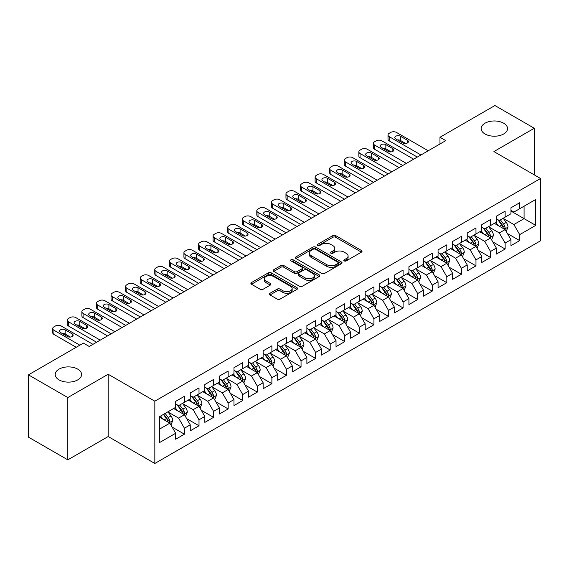<?xml version="1.0" encoding="UTF-8"?>
<svg xmlns="http://www.w3.org/2000/svg" width="569" height="569" viewBox="0 0 569 569"><rect width="100%" height="100%" fill="white"/><g stroke="black" fill="none" stroke-linecap="round" stroke-linejoin="round"><path stroke-width="0.85" d="M344.238 260.915A1.415 0.818 0 0 0 346.237 260.915L361.443 252.138A2.027 1.166 0 0 0 362.033 251.313A2.027 1.166 0 0 0 361.443 250.488L335.689 235.616A2.027 1.166 0 0 0 332.822 235.616L317.623 244.393A1.415 0.818 0 0 0 317.203 244.976A1.415 0.818 0 0 0 317.623 245.552A1.415 0.818 0 0 0 319.622 245.552L321.592 244.414A6.472 3.741 0 0 1 330.753 244.414L332.893 245.652A6.472 3.741 0 0 1 334.792 248.297A6.472 3.741 0 0 1 332.893 250.943L330.93 252.074A1.415 0.818 0 0 0 330.511 252.657A1.415 0.818 0 0 0 330.93 253.233A1.415 0.818 0 0 0 332.929 253.233L334.899 252.095A6.472 3.741 0 0 1 344.053 252.095L346.201 253.34A6.472 3.741 0 0 1 348.1 255.979A6.472 3.741 0 0 1 346.201 258.625L344.238 259.763A1.415 0.818 0 0 0 343.818 260.339A1.415 0.818 0 0 0 344.238 260.915L344.238 259.763M77.718 369.125A13.194 7.617 0 0 0 63.344 367.474A13.194 7.617 0 0 0 55.2 374.509A13.194 7.617 0 0 0 59.062 379.893A13.194 7.617 0 0 0 73.444 381.55A13.194 7.617 0 0 0 81.587 374.509A13.194 7.617 0 0 0 77.718 369.125M503.672 123.203A13.194 7.617 0 0 0 489.29 121.553A13.194 7.617 0 0 0 481.146 128.594A13.194 7.617 0 0 0 485.008 133.978A13.194 7.617 0 0 0 499.39 135.628A13.194 7.617 0 0 0 507.534 128.594A13.194 7.617 0 0 0 503.672 123.203M270.012 293.277A2.027 1.166 0 0 0 269.414 294.102A2.027 1.166 0 0 0 270.012 294.934L277.238 299.102A2.027 1.166 0 0 0 280.097 299.102L296.982 289.358A2.027 1.166 0 0 0 297.573 288.526A2.027 1.166 0 0 0 296.982 287.701L271.228 272.836A2.027 1.166 0 0 0 268.362 272.836L251.477 282.58A2.027 1.166 0 0 0 250.886 283.405A2.027 1.166 0 0 0 251.477 284.237L260.211 289.272A2.027 1.166 0 0 0 263.07 289.272L270.296 285.097A2.027 1.166 0 0 0 270.887 284.272A2.027 1.166 0 0 0 270.296 283.447L265.965 280.951A5.413 3.122 0 0 1 264.379 278.739A5.413 3.122 0 0 1 267.722 275.851A5.413 3.122 0 0 1 273.625 276.527L290.581 286.321A5.413 3.122 0 0 1 292.16 288.526A5.413 3.122 0 0 1 288.824 291.413A5.413 3.122 0 0 1 282.921 290.738L280.097 289.109A2.027 1.166 0 0 0 277.238 289.109L270.012 293.277L270.012 294.934M67.811 397.567L67.811 459.852L108.188 436.537L108.188 374.26L67.811 397.567L28.45 374.85L83.408 343.121L89.241 346.485L445.797 140.628L439.965 137.257L439.965 143.993M108.188 374.26L154.832 401.188L540.55 178.495L540.55 240.779L154.832 463.472L154.832 401.188M534.284 174.882L534.284 128.253L493.906 151.567L540.55 178.495M534.284 128.253L494.923 105.528L439.965 137.257M321.734 273.412A2.027 1.166 0 0 0 324.593 273.412L341.478 263.66A2.027 1.166 0 0 0 342.076 262.835A2.027 1.166 0 0 0 341.478 262.01L315.724 247.138A2.027 1.166 0 0 0 312.865 247.138L295.98 256.889A2.027 1.166 0 0 0 295.389 257.714A2.027 1.166 0 0 0 295.98 258.539L321.734 273.412M291.605 261.221A1.415 0.818 0 0 1 293.049 261.42L293.049 259.741L319.23 274.855A2.027 1.166 0 0 1 319.821 275.681A2.027 1.166 0 0 1 319.23 276.513L302.345 286.257A2.027 1.166 0 0 1 299.486 286.257L273.732 271.385L273.732 269.734A2.027 1.166 0 0 0 273.134 270.56A2.027 1.166 0 0 0 273.732 271.385M273.732 269.734L280.958 265.567A2.027 1.166 0 0 1 283.817 265.567L294.265 271.591A2.027 1.166 0 0 0 297.125 271.591L301.919 268.824A2.027 1.166 0 0 0 302.509 267.999A2.027 1.166 0 0 0 301.919 267.174L291.043 260.894A1.415 0.818 0 0 1 290.631 260.317A1.415 0.818 0 0 1 291.506 259.564A1.415 0.818 0 0 1 293.049 259.741M510.955 211.071L524.077 218.645L524.077 206.191L535.742 199.456L519.703 208.709L519.703 202.735L510.955 207.785L510.955 213.759L505.13 217.13L505.13 211.156L496.381 216.206L496.381 222.18L490.549 225.544L490.549 219.57L481.801 224.62L481.801 230.594L475.976 233.959L475.976 227.984L467.227 233.034L467.227 239.008L461.395 242.38L461.395 236.398L452.647 241.448L452.647 247.43L446.821 250.794L446.821 244.819L438.073 249.869L438.073 255.844L432.241 259.208L432.241 253.233L423.492 258.283L423.492 264.258L417.66 267.622L417.66 261.648L408.919 266.697L408.919 272.672L403.087 276.043L403.087 270.069L394.338 275.119L394.338 281.093L388.506 284.457L388.506 278.483L379.765 283.533L379.765 289.507L373.933 292.871L373.933 286.897L365.184 291.947L365.184 297.921L359.352 301.293L359.352 295.311L350.611 300.361L350.611 306.342L344.778 309.707L344.778 303.732L336.03 308.782L336.03 314.757L330.198 318.121L330.198 312.146L321.457 317.196L321.457 323.171L315.624 326.535L315.624 320.56L306.876 325.61L306.876 331.585L301.044 334.956L301.044 328.982L292.295 334.031L292.295 340.006L286.47 343.37L286.47 337.396L277.722 342.446L277.722 348.42L271.89 351.784L271.89 345.81L263.141 350.86L263.141 356.834L257.316 360.205L257.316 354.224L248.568 359.274L248.568 365.255L242.735 368.62L242.735 362.645L233.987 367.695L233.987 373.669L228.162 377.034L228.162 371.059L219.414 376.109L219.414 382.084L213.581 385.448L213.581 379.473L204.833 384.523L204.833 390.498L199.008 393.869L199.008 387.894L190.259 392.944L190.259 398.919L184.427 402.283L184.427 396.309L175.679 401.358L175.679 407.333L159.647 416.593L159.647 442.511L175.679 433.258L169.847 423.158L159.647 417.262M535.742 199.456L535.742 225.374L519.703 234.634L513.871 224.535L503.302 218.432M507.384 233.496L519.703 240.609L519.703 234.634M519.703 240.609L510.955 245.659L510.955 239.684L505.13 243.048L499.298 232.949L488.728 226.846M492.811 241.917L505.13 249.023L505.13 243.048M505.13 249.023L496.381 254.073L496.381 248.098L490.549 251.47L484.717 241.37L474.148 235.267M478.23 250.332L490.549 257.444L490.549 251.47M490.549 257.444L481.801 262.494L481.801 256.519L475.976 259.884L470.143 249.784L459.574 243.681M463.657 258.746L475.976 265.858L475.976 259.884M475.976 265.858L467.227 270.908L467.227 264.934L461.395 268.298L455.563 258.198L444.994 252.095M449.076 267.16L461.395 274.272L461.395 268.298M461.395 274.272L452.647 279.322L452.647 273.348L446.821 276.712L440.989 266.619L430.42 260.517M434.503 275.581L446.821 282.693L446.821 276.712M446.821 282.693L438.073 287.743L438.073 281.762L432.241 285.133L426.409 275.033L415.839 268.931M419.922 283.995L432.241 291.108L432.241 285.133M432.241 291.108L423.492 296.157L423.492 290.183L417.66 293.547L411.835 283.447L401.266 277.345M405.348 292.409L417.66 299.522L417.66 293.547M417.66 299.522L408.919 304.571L408.919 298.597L403.087 301.961L397.254 291.861L386.685 285.759M390.768 300.83L403.087 307.936L403.087 301.961M403.087 307.936L394.338 312.986L394.338 307.011L388.506 310.382L382.681 300.283L372.112 294.18M376.194 309.244L388.506 316.357L388.506 310.382M388.506 316.357L379.765 321.407L379.765 315.432L373.933 318.796L368.1 308.697L357.531 302.594M361.614 317.658L373.933 324.771L373.933 318.796M373.933 324.771L365.184 329.821L365.184 323.846L359.352 327.211L353.527 317.111L342.958 311.008M347.04 326.073L359.352 333.185L359.352 327.211M359.352 333.185L350.611 338.235L350.611 332.26L344.778 335.625L338.946 325.532L328.377 319.429M332.46 334.494L344.778 341.606L344.778 335.625M344.778 341.606L336.03 346.656L336.03 340.675L330.198 344.046L324.366 333.946L313.803 327.844M317.879 342.908L330.198 350.02L330.198 344.046M330.198 350.02L321.457 355.07L321.457 349.096L315.624 352.46L309.792 342.36L299.223 336.258M303.305 351.322L315.624 358.434L315.624 352.46M315.624 358.434L306.876 363.484L306.876 357.51L301.044 360.874L295.211 350.774L284.642 344.672M288.725 359.743L301.044 366.849L301.044 360.874M301.044 366.849L292.295 371.898L292.295 365.924L286.47 369.295L280.638 359.195L270.069 353.093M274.151 368.157L286.47 375.27L286.47 369.295M286.47 375.27L277.722 380.32L277.722 374.345L271.89 377.709L266.057 367.61L255.488 361.507M259.571 376.571L271.89 383.684L271.89 377.709M271.89 383.684L263.141 388.734L263.141 382.759L257.316 386.123L251.484 376.024L240.915 369.921M244.997 384.985L257.316 392.098L257.316 386.123M257.316 392.098L248.568 397.148L248.568 391.173L242.735 394.537L236.903 384.445L226.334 378.342M230.417 393.407L242.735 400.519L242.735 394.537M242.735 400.519L233.987 405.569L233.987 399.587L228.162 402.959L222.33 392.859L211.76 386.756M215.843 401.821L228.162 408.933L228.162 402.959M228.162 408.933L219.414 413.983L219.414 408.009L213.581 411.373L207.749 401.273L197.18 395.171M201.262 410.235L213.581 417.347L213.581 411.373M213.581 417.347L204.833 422.397L204.833 416.423L199.008 419.787L193.176 409.687L182.606 403.585M186.689 418.656L199.008 425.761L199.008 419.787M199.008 425.761L190.259 430.811L190.259 424.837L184.427 428.208L178.595 418.108L168.026 412.006M172.108 427.07L184.427 434.183L184.427 428.208M184.427 434.183L175.679 439.232L175.679 433.258M175.679 403.969L178.595 405.647L184.427 402.283M159.647 429.047L169.847 423.158M190.259 395.547L193.176 397.233L199.008 393.869M178.595 418.108L184.427 414.737L173.637 408.514M190.259 424.837L184.427 414.737M204.833 387.133L207.749 388.819L213.581 385.448M193.176 409.687L199.008 406.323L188.218 400.092M204.833 416.423L199.008 406.323M219.414 378.719L222.33 380.405L228.162 377.034M207.749 401.273L213.581 397.909L202.792 391.678M219.414 408.009L213.581 397.909M233.987 370.305L236.903 371.984L242.735 368.62M222.33 392.859L228.162 389.488L217.372 383.264M233.987 399.587L228.162 389.488M248.568 361.884L251.484 363.57L257.316 360.205M236.903 384.445L242.735 381.074L231.946 374.85M248.568 391.173L242.735 381.074M263.141 353.47L266.057 355.156L271.89 351.784M251.484 376.024L257.316 372.659L246.526 366.429M263.141 382.759L257.316 372.659M277.722 345.056L280.638 346.734L286.47 343.37M266.057 367.61L271.89 364.245L261.1 358.015M277.722 374.345L271.89 364.245M292.295 336.635L295.211 338.32L301.044 334.956M280.638 359.195L286.47 355.824L275.681 349.601M292.295 365.924L286.47 355.824M306.876 328.221L309.792 329.906L315.624 326.535M295.211 350.774L301.044 347.41L290.261 341.18M306.876 357.51L301.044 347.41M321.457 319.806L324.366 321.492L330.198 318.121M309.792 342.36L315.624 338.996L304.835 332.765M321.457 349.096L315.624 338.996M336.03 311.392L338.946 313.071L344.778 309.707M324.366 333.946L330.198 330.582L319.415 324.351M336.03 340.675L330.198 330.582M350.611 302.971L353.527 304.657L359.352 301.293M338.946 325.532L344.778 322.161L333.989 315.937M350.611 332.26L344.778 322.161M365.184 294.557L368.1 296.243L373.933 292.871M353.527 317.111L359.352 313.747L348.569 307.516M365.184 323.846L359.352 313.747M379.765 286.143L382.681 287.822L388.506 284.457M368.1 308.697L373.933 305.333L363.143 299.102M379.765 315.432L373.933 305.333M394.338 277.722L397.254 279.407L403.087 276.043M382.681 300.283L388.506 296.911L377.724 290.688M394.338 307.011L388.506 296.911M408.919 269.308L411.835 270.993L417.66 267.622M397.254 291.861L403.087 288.497L392.297 282.267M408.919 298.597L403.087 288.497M423.492 260.894L426.409 262.579L432.241 259.208M411.835 283.447L417.66 280.083L406.878 273.853M423.492 290.183L417.66 280.083M438.073 252.48L440.989 254.158L446.821 250.794M426.409 275.033L432.241 271.669L421.451 265.439M438.073 281.762L432.241 271.669M452.647 244.058L455.563 245.744L461.395 242.38M440.989 266.619L446.821 263.248L436.032 257.024M452.647 273.348L446.821 263.248M467.227 235.644L470.143 237.33L475.976 233.959M455.563 258.198L461.395 254.834L450.605 248.603M467.227 264.934L461.395 254.834M481.801 227.23L484.717 228.909L490.549 225.544M470.143 249.784L475.976 246.42L465.186 240.189M481.801 256.519L475.976 246.42M496.381 218.809L499.298 220.495L505.13 217.13M484.717 241.37L490.549 237.998L479.759 231.775M496.381 248.098L490.549 237.998M510.955 210.395L513.871 212.081L519.703 208.709M499.298 232.949L505.13 229.584L494.34 223.354M510.955 239.684L505.13 229.584M28.45 374.85L28.45 437.127L67.811 459.852M108.188 436.537L154.832 463.472M513.871 224.535L524.077 218.645L535.742 225.374M344.8 261.114L346.201 260.31A6.472 3.741 0 0 0 348.1 257.665L348.1 255.979M334.792 248.297L334.792 249.983A6.472 3.741 0 0 1 332.893 252.622L331.492 253.433M361.415 252.152L335.689 237.301A2.027 1.166 0 0 0 332.822 237.301L318.185 245.751M341.457 263.682L315.724 248.824A2.027 1.166 0 0 0 312.865 248.824L296.008 258.561M337.901 263.419A1.415 0.818 0 0 0 338.32 262.835A1.415 0.818 0 0 0 337.901 262.259L315.297 249.208A1.415 0.818 0 0 0 313.291 249.208L311.215 250.403A6.472 3.741 0 0 0 309.323 253.049A6.472 3.741 0 0 0 311.215 255.694L326.67 264.613A6.472 3.741 0 0 0 335.831 264.613L337.901 263.419L337.901 265.097A1.415 0.818 0 0 0 338.32 264.521L338.32 262.835M309.323 253.049L309.323 254.734A6.472 3.741 0 0 0 311.215 257.373L311.215 255.694M337.901 265.097L335.831 266.299A6.472 3.741 0 0 1 326.67 266.299L311.215 257.373M273.753 271.406L280.958 267.245L280.958 265.567M302.509 267.999L302.509 269.685A2.027 1.166 0 0 1 301.919 270.51L297.125 273.276A2.027 1.166 0 0 1 294.265 273.276L283.817 267.245A2.027 1.166 0 0 0 280.958 267.245M293.049 261.42L319.202 276.527M305.098 277.85A5.413 3.122 0 0 0 311.001 278.533A5.413 3.122 0 0 0 314.344 275.645A5.413 3.122 0 0 0 312.758 273.433L306.783 269.983A2.027 1.166 0 0 0 303.917 269.983L299.13 272.75A2.027 1.166 0 0 0 298.533 273.575A2.027 1.166 0 0 0 299.13 274.4L305.098 277.85L305.098 279.535A5.413 3.122 0 0 0 311.001 280.211A5.413 3.122 0 0 0 314.344 277.323L314.344 275.645M298.533 273.575L298.533 275.261A2.027 1.166 0 0 0 299.13 276.086L299.13 274.4M305.098 279.535L299.13 276.086M292.16 288.526L292.16 290.211A5.413 3.122 0 0 1 288.824 293.099A5.413 3.122 0 0 1 282.921 292.423L280.097 290.787A2.027 1.166 0 0 0 277.238 290.787L270.033 294.948M264.379 278.739L264.379 280.425A5.413 3.122 0 0 0 265.965 282.629L265.965 280.951M270.268 285.119L265.965 282.629M296.954 289.372L271.228 274.514A2.027 1.166 0 0 0 268.362 274.514L251.505 284.251M506.204 231.455L508.01 227.045A5.462 3.151 -120 0 0 506.268 222.394L503.174 218.254M498.238 225.609L495.884 222.465M494.781 223.61L494.518 223.254M504.098 228.994L504.945 228.226L505.066 227.273A5.462 3.151 -120 0 0 503.501 223.987L500.4 219.854M498.636 220.111L502.463 225.217A2.781 1.607 60 0 1 502.968 226.064L505.066 227.273M497.676 219.556L501.751 224.997A5.462 3.151 60 0 1 503.316 228.283L503.423 228.603M420.946 154.974L389.21 136.652A4.125 2.383 -0 0 1 388.001 134.974A4.125 2.383 -0 0 1 389.21 133.288L390.668 132.449A4.125 2.383 -0 0 1 396.501 132.449L428.229 150.771M388.001 134.974L388.001 139.177A4.125 2.383 180 0 0 389.21 140.863L417.297 157.08M395.768 138.928A3.3 1.906 180 0 1 394.801 137.577A3.3 1.906 180 0 1 396.842 135.82A3.3 1.906 180 0 1 400.434 136.233L407.432 140.273A3.3 1.906 180 0 1 408.4 141.617A3.3 1.906 180 0 1 406.358 143.381A3.3 1.906 180 0 1 402.767 142.968L395.768 138.928M397.482 139.917A3.3 1.906 180 0 1 400.434 140.443L405.711 143.488M491.63 239.869L493.437 235.459A5.462 3.151 -120 0 0 491.694 230.808L488.593 226.675M483.664 234.023L481.31 230.879M480.208 232.031L479.937 231.668M489.518 237.408L490.364 236.647L490.485 235.694A5.462 3.151 -120 0 0 488.92 232.408L485.826 228.276M484.055 228.532L487.882 233.639A2.781 1.607 60 0 1 488.387 234.478L490.485 235.694M483.095 227.977L487.171 233.418A5.462 3.151 60 0 1 488.735 236.704L488.849 237.017M477.05 248.283L478.856 243.873A5.462 3.151 -120 0 0 477.114 239.222L474.02 235.089M469.084 242.437L466.729 239.3M465.627 240.445L465.364 240.09M474.944 245.822L475.791 245.061L475.912 244.108A5.462 3.151 -120 0 0 474.347 240.822L471.246 236.69M469.482 236.946L473.308 242.053A2.781 1.607 60 0 1 473.813 242.899L475.912 244.108M468.522 236.391L472.597 241.832A5.462 3.151 60 0 1 474.162 245.118L474.269 245.431M406.366 163.388L374.63 145.067A4.125 2.383 -0 0 1 373.42 143.388A4.125 2.383 -0 0 1 374.63 141.702L376.088 140.863A4.125 2.383 -0 0 1 381.92 140.863L413.656 159.185M373.42 143.388L373.42 147.591A4.125 2.383 180 0 0 374.63 149.277L402.724 165.494M381.194 147.343A3.3 1.906 180 0 1 380.227 145.998A3.3 1.906 180 0 1 382.261 144.234A3.3 1.906 180 0 1 385.853 144.647L392.852 148.687A3.3 1.906 180 0 1 393.819 150.038A3.3 1.906 180 0 1 391.785 151.795A3.3 1.906 180 0 1 388.186 151.382L381.194 147.343M382.909 148.331A3.3 1.906 180 0 1 385.853 148.858L391.138 151.909M391.792 171.81L360.056 153.488A4.125 2.383 -0 0 1 358.847 151.802A4.125 2.383 -0 0 1 360.056 150.116L361.514 149.277A4.125 2.383 -0 0 1 367.339 149.277L399.075 167.599M358.847 151.802L358.847 156.013A4.125 2.383 180 0 0 360.056 157.691L388.143 173.915M366.614 155.757A3.3 1.906 180 0 1 365.647 154.412A3.3 1.906 180 0 1 367.681 152.656A3.3 1.906 180 0 1 371.28 153.068L378.278 157.108A3.3 1.906 180 0 1 379.239 158.452A3.3 1.906 180 0 1 377.204 160.209A3.3 1.906 180 0 1 373.613 159.797L366.614 155.757M368.328 156.752A3.3 1.906 180 0 1 371.28 157.272L376.557 160.323M462.476 256.704L464.283 252.295A5.462 3.151 -120 0 0 462.54 247.636L459.439 243.504M454.503 250.858L452.149 247.714M451.053 248.859L450.783 248.504M460.364 254.236L461.21 253.475L461.331 252.522A5.462 3.151 -120 0 0 459.766 249.236L456.672 245.104M454.901 245.36L458.728 250.467A2.781 1.607 60 0 1 459.233 251.313L461.331 252.522M453.941 244.805L458.017 250.246A5.462 3.151 60 0 1 459.581 253.532L459.695 253.852M447.895 265.118L449.702 260.709A5.462 3.151 -120 0 0 447.959 256.057L444.866 251.925M439.929 259.272L437.575 256.128M436.473 257.28L436.21 256.918M445.79 262.658L446.637 261.896L446.757 260.943A5.462 3.151 -120 0 0 445.193 257.657L442.092 253.518M440.328 253.781L444.154 258.881A2.781 1.607 60 0 1 444.659 259.727L446.757 260.943M439.368 253.226L443.443 258.667A5.462 3.151 60 0 1 445.008 261.953L445.114 262.266M377.211 180.224L345.475 161.902A4.125 2.383 -0 0 1 344.266 160.216A4.125 2.383 -0 0 1 345.475 158.538L346.934 157.691A4.125 2.383 -0 0 1 352.766 157.691L384.502 176.013M344.266 160.216L344.266 164.427A4.125 2.383 180 0 0 345.475 166.112L373.57 182.329M352.033 164.178A3.3 1.906 180 0 1 351.073 162.826A3.3 1.906 180 0 1 353.107 161.07A3.3 1.906 180 0 1 356.699 161.482L363.698 165.522A3.3 1.906 180 0 1 364.665 166.866A3.3 1.906 180 0 1 362.631 168.63A3.3 1.906 180 0 1 359.032 168.218L352.033 164.178M353.754 165.166A3.3 1.906 180 0 1 356.699 165.693L361.984 168.737M362.631 188.638L330.902 170.316A4.125 2.383 -0 0 1 329.693 168.637A4.125 2.383 -0 0 1 330.902 166.952L332.36 166.112A4.125 2.383 -0 0 1 338.185 166.112L369.921 184.434M329.693 168.637L329.693 172.841A4.125 2.383 180 0 0 330.902 174.527L358.989 190.743M337.46 172.592A3.3 1.906 180 0 1 336.492 171.241A3.3 1.906 180 0 1 338.527 169.484A3.3 1.906 180 0 1 342.125 169.896L349.124 173.936A3.3 1.906 180 0 1 350.084 175.28A3.3 1.906 180 0 1 348.05 177.044A3.3 1.906 180 0 1 344.458 176.632L337.46 172.592M339.174 173.581A3.3 1.906 180 0 1 342.125 174.107L347.403 177.151M433.322 273.533L435.129 269.123A5.462 3.151 -120 0 0 433.386 264.471L430.285 260.339M425.349 267.686L422.995 264.542M421.899 265.695L421.629 265.339M431.21 271.072L432.056 270.311L432.177 269.357A5.462 3.151 -120 0 0 430.612 266.072L427.518 261.939M425.747 262.195L429.574 267.302A2.781 1.607 60 0 1 430.079 268.148L432.177 269.357M424.787 261.64L428.862 267.081A5.462 3.151 60 0 1 430.427 270.367L430.541 270.68M348.057 197.059L316.321 178.737A4.125 2.383 -0 0 1 315.112 177.051A4.125 2.383 -0 0 1 316.321 175.366L317.779 174.527A4.125 2.383 -0 0 1 323.612 174.527L355.348 192.848M315.112 177.051L315.112 181.262A4.125 2.383 180 0 0 316.321 182.941L344.416 199.157M322.879 181.006A3.3 1.906 180 0 1 321.919 179.662A3.3 1.906 180 0 1 323.953 177.898A3.3 1.906 180 0 1 327.545 178.31L334.544 182.35A3.3 1.906 180 0 1 335.511 183.702A3.3 1.906 180 0 1 333.477 185.458A3.3 1.906 180 0 1 329.878 185.046L322.879 181.006M324.6 181.995A3.3 1.906 180 0 1 327.545 182.521L332.829 185.572M418.741 281.947L420.548 277.537A5.462 3.151 -120 0 0 418.805 272.885L415.711 268.753M410.775 276.107L408.421 272.964M407.319 274.109L407.048 273.753M416.636 279.486L417.482 278.725L417.603 277.772A5.462 3.151 -120 0 0 416.039 274.486L412.938 270.353M411.174 270.609L415 275.716A2.781 1.607 60 0 1 415.505 276.562L417.603 277.772M410.213 270.055L414.289 275.496A5.462 3.151 60 0 1 415.854 278.782L415.96 279.102M333.477 205.473L301.748 187.151A4.125 2.383 -0 0 1 300.539 185.466A4.125 2.383 -0 0 1 301.748 183.787L303.206 182.941A4.125 2.383 -0 0 1 309.031 182.941L340.767 201.262M300.539 185.466L300.539 189.676A4.125 2.383 180 0 0 301.748 191.362L329.835 207.578M308.306 189.42A3.3 1.906 180 0 1 307.338 188.076A3.3 1.906 180 0 1 309.372 186.319A3.3 1.906 180 0 1 312.971 186.732L319.97 190.771A3.3 1.906 180 0 1 320.93 192.116A3.3 1.906 180 0 1 318.896 193.873A3.3 1.906 180 0 1 315.304 193.46L308.306 189.42M310.02 190.416A3.3 1.906 180 0 1 312.971 190.935L318.249 193.986M404.168 290.368L405.974 285.958A5.462 3.151 -120 0 0 404.232 281.306L401.131 277.167M396.195 284.521L393.84 281.378M392.745 282.523L392.475 282.167M402.055 287.907L402.902 287.139L403.023 286.186A5.462 3.151 -120 0 0 401.458 282.9L398.364 278.767M396.593 279.023L400.42 284.13A2.781 1.607 60 0 1 400.925 284.977L403.023 286.186M395.633 278.469L399.708 283.91A5.462 3.151 60 0 1 401.273 287.196L401.387 287.516M318.903 213.887L287.167 195.565A4.125 2.383 -0 0 1 285.958 193.887A4.125 2.383 -0 0 1 287.167 192.201L288.625 191.362A4.125 2.383 -0 0 1 294.458 191.362L326.193 209.684M285.958 193.887L285.958 198.09A4.125 2.383 180 0 0 287.167 199.776L315.254 215.992M293.725 197.841A3.3 1.906 180 0 1 292.765 196.49A3.3 1.906 180 0 1 294.799 194.733A3.3 1.906 180 0 1 298.391 195.146L305.389 199.186A3.3 1.906 180 0 1 306.357 200.53A3.3 1.906 180 0 1 304.323 202.294A3.3 1.906 180 0 1 300.724 201.881L293.725 197.841M295.446 198.83A3.3 1.906 180 0 1 298.391 199.356L303.675 202.4M389.587 298.782L391.394 294.372A5.462 3.151 -120 0 0 389.651 289.721L386.557 285.588M381.621 292.935L379.267 289.792M378.165 290.944L377.894 290.581M387.482 296.321L388.328 295.56L388.442 294.607A5.462 3.151 -120 0 0 386.884 291.321L383.783 287.189M382.019 287.445L385.839 292.551A2.781 1.607 60 0 1 386.351 293.391L388.442 294.607M381.059 286.89L385.135 292.331A5.462 3.151 60 0 1 386.7 295.617L386.806 295.93M304.323 222.301L272.594 203.979A4.125 2.383 -0 0 1 271.385 202.301A4.125 2.383 -0 0 1 272.594 200.615L274.045 199.776A4.125 2.383 -0 0 1 279.877 199.776L311.613 218.098M271.385 202.301L271.385 206.504A4.125 2.383 180 0 0 272.594 208.19L300.681 224.406M279.151 206.255A3.3 1.906 180 0 1 278.184 204.911A3.3 1.906 180 0 1 280.218 203.147A3.3 1.906 180 0 1 283.817 203.56L290.809 207.6A3.3 1.906 180 0 1 291.776 208.951A3.3 1.906 180 0 1 289.742 210.708A3.3 1.906 180 0 1 286.15 210.295L279.151 206.255M280.866 207.244A3.3 1.906 180 0 1 283.817 207.77L289.095 210.822M375.014 307.196L376.82 302.786A5.462 3.151 -120 0 0 375.071 298.135L371.977 294.002M367.041 301.35L364.686 298.213M363.591 299.358L363.321 299.002M372.901 304.735L373.748 303.974L373.869 303.021A5.462 3.151 -120 0 0 372.304 299.735L369.21 295.603M367.439 295.859L371.265 300.965A2.781 1.607 60 0 1 371.77 301.812L373.869 303.021M366.479 295.304L370.554 300.745A5.462 3.151 60 0 1 372.119 304.031L372.233 304.344M289.749 230.722L258.013 212.401A4.125 2.383 -0 0 1 256.804 210.715A4.125 2.383 -0 0 1 258.013 209.029L259.471 208.19A4.125 2.383 -0 0 1 265.303 208.19L297.039 226.512M256.804 210.715L256.804 214.926A4.125 2.383 180 0 0 258.013 216.604L286.1 232.828M264.571 214.669A3.3 1.906 180 0 1 263.603 213.325A3.3 1.906 180 0 1 265.645 211.568A3.3 1.906 180 0 1 269.237 211.981L276.235 216.021A3.3 1.906 180 0 1 277.203 217.365A3.3 1.906 180 0 1 275.161 219.122A3.3 1.906 180 0 1 271.569 218.709L264.571 214.669M266.292 215.665A3.3 1.906 180 0 1 269.237 216.184L274.521 219.236M360.433 315.617L362.24 311.207A5.462 3.151 -120 0 0 360.497 306.549L357.403 302.416M352.467 309.771L350.113 306.627M349.01 307.772L348.74 307.416M358.328 313.149L359.174 312.388L359.288 311.435A5.462 3.151 -120 0 0 357.73 308.149L354.629 304.017M352.865 304.273L356.685 309.38A2.781 1.607 60 0 1 357.19 310.226L359.288 311.435M351.905 303.718L355.981 309.159A5.462 3.151 60 0 1 357.538 312.445L357.652 312.765M275.168 239.136L243.432 220.815A4.125 2.383 -0 0 1 242.23 219.129A4.125 2.383 -0 0 1 243.432 217.45L244.89 216.604A4.125 2.383 -0 0 1 250.723 216.604L282.459 234.926M242.23 219.129L242.23 223.34A4.125 2.383 180 0 0 243.432 225.025L271.527 241.242M249.997 223.091A3.3 1.906 180 0 1 249.03 221.739A3.3 1.906 180 0 1 251.064 219.983A3.3 1.906 180 0 1 254.663 220.395L261.655 224.435A3.3 1.906 180 0 1 262.622 225.779A3.3 1.906 180 0 1 260.588 227.543A3.3 1.906 180 0 1 256.996 227.131L249.997 223.091M251.711 224.079A3.3 1.906 180 0 1 254.663 224.606L259.941 227.65M345.852 324.031L347.666 319.622A5.462 3.151 -120 0 0 345.916 314.97L342.823 310.838M337.886 318.185L335.532 315.041M334.43 316.193L334.167 315.831M343.747 321.57L344.594 320.809L344.714 319.856A5.462 3.151 -120 0 0 343.15 316.57L340.056 312.431M338.285 312.694L342.111 317.794A2.781 1.607 60 0 1 342.616 318.64L344.714 319.856M337.325 312.139L341.4 317.58A5.462 3.151 60 0 1 342.965 320.866L343.071 321.179M260.595 247.551L228.859 229.229A4.125 2.383 -0 0 1 227.65 227.55A4.125 2.383 -0 0 1 228.859 225.865L230.317 225.025A4.125 2.383 -0 0 1 236.149 225.025L267.885 243.347M227.65 227.55L227.65 231.754A4.125 2.383 180 0 0 228.859 233.439L256.946 249.656M235.417 231.505A3.3 1.906 180 0 1 234.449 230.153A3.3 1.906 180 0 1 236.491 228.397A3.3 1.906 180 0 1 240.082 228.809L247.081 232.849A3.3 1.906 180 0 1 248.048 234.193A3.3 1.906 180 0 1 246.007 235.957A3.3 1.906 180 0 1 242.415 235.545L235.417 231.505M237.131 232.493A3.3 1.906 180 0 1 240.082 233.02L245.367 236.064M331.279 332.445L333.085 328.036A5.462 3.151 -120 0 0 331.343 323.384L328.242 319.252M323.313 326.599L320.959 323.455M319.856 324.607L319.586 324.252M329.174 329.984L330.02 329.223L330.134 328.27A5.462 3.151 -120 0 0 328.569 324.984L325.475 320.852M323.711 321.108L327.531 326.215A2.781 1.607 60 0 1 328.036 327.061L330.134 328.27M322.744 320.553L326.826 325.994A5.462 3.151 60 0 1 328.384 329.28L328.498 329.593M246.014 255.972L214.278 237.65A4.125 2.383 -0 0 1 213.076 235.964A4.125 2.383 -0 0 1 214.278 234.279L215.736 233.439A4.125 2.383 -0 0 1 221.569 233.439L253.305 251.761M213.076 235.964L213.076 240.175A4.125 2.383 180 0 0 214.278 241.853L242.373 258.07M220.843 239.919A3.3 1.906 180 0 1 219.876 238.575A3.3 1.906 180 0 1 221.91 236.811A3.3 1.906 180 0 1 225.509 237.223L232.501 241.263A3.3 1.906 180 0 1 233.468 242.614A3.3 1.906 180 0 1 231.434 244.371A3.3 1.906 180 0 1 227.835 243.959L220.843 239.919M222.557 240.907A3.3 1.906 180 0 1 225.509 241.434L230.786 244.485M316.698 340.859L318.505 336.45A5.462 3.151 -120 0 0 316.762 331.798L313.668 327.666M308.732 335.02L306.378 331.876M305.276 333.021L305.012 332.666M314.593 338.399L315.439 337.637L315.56 336.684A5.462 3.151 -120 0 0 313.996 333.398L310.902 329.266M309.131 329.522L312.957 334.629A2.781 1.607 60 0 1 313.462 335.475L315.56 336.684M308.17 328.967L312.246 334.408A5.462 3.151 60 0 1 313.811 337.694L313.917 338.014M231.441 264.386L199.705 246.064A4.125 2.383 -0 0 1 198.496 244.378A4.125 2.383 -0 0 1 199.705 242.7L201.163 241.853A4.125 2.383 -0 0 1 206.995 241.853L238.724 260.175M198.496 244.378L198.496 248.589A4.125 2.383 180 0 0 199.705 250.275L227.792 266.491M206.263 248.333A3.3 1.906 180 0 1 205.295 246.989A3.3 1.906 180 0 1 207.336 245.232A3.3 1.906 180 0 1 210.928 245.644L217.927 249.684A3.3 1.906 180 0 1 218.894 251.029A3.3 1.906 180 0 1 216.853 252.785A3.3 1.906 180 0 1 213.261 252.373L206.263 248.333M207.977 249.329A3.3 1.906 180 0 1 210.928 249.848L216.213 252.899M302.125 349.281L303.931 344.871A5.462 3.151 -120 0 0 302.189 340.219L299.088 336.08M294.159 343.434L291.805 340.29M290.702 341.436L290.432 341.08M300.012 346.82L300.859 346.052L300.98 345.099A5.462 3.151 -120 0 0 299.415 341.813L296.321 337.68M294.557 337.936L298.376 343.043A2.781 1.607 60 0 1 298.881 343.889L300.98 345.099M293.59 337.381L297.665 342.823A5.462 3.151 60 0 1 299.23 346.108L299.344 346.429M216.86 272.8L185.124 254.478A4.125 2.383 -0 0 1 183.922 252.8A4.125 2.383 -0 0 1 185.124 251.114L186.582 250.275A4.125 2.383 -0 0 1 192.414 250.275L224.15 268.596M183.922 252.8L183.922 257.003A4.125 2.383 180 0 0 185.124 258.689L213.219 274.905M191.689 256.754A3.3 1.906 180 0 1 190.722 255.403A3.3 1.906 180 0 1 192.756 253.646A3.3 1.906 180 0 1 196.348 254.059L203.346 258.098A3.3 1.906 180 0 1 204.314 259.443A3.3 1.906 180 0 1 202.279 261.207A3.3 1.906 180 0 1 198.681 260.794L191.689 256.754M193.403 257.743A3.3 1.906 180 0 1 196.348 258.269L201.632 261.313M287.544 357.695L289.351 353.285A5.462 3.151 -120 0 0 287.608 348.633L284.514 344.501M279.578 351.848L277.224 348.705M276.121 349.857L275.858 349.494M285.439 355.234L286.285 354.473L286.406 353.52A5.462 3.151 -120 0 0 284.841 350.234L281.74 346.101M279.976 346.357L283.803 351.464A2.781 1.607 60 0 1 284.308 352.303L286.406 353.52M279.016 345.803L283.092 351.244A5.462 3.151 60 0 1 284.656 354.53L284.763 354.843M202.287 281.214L170.551 262.892A4.125 2.383 -0 0 1 169.342 261.214A4.125 2.383 -0 0 1 170.551 259.528L172.009 258.689A4.125 2.383 -0 0 1 177.841 258.689L209.57 277.011M169.342 261.214L169.342 265.417A4.125 2.383 180 0 0 170.551 267.103L198.638 283.319M177.108 265.168A3.3 1.906 180 0 1 176.141 263.824A3.3 1.906 180 0 1 178.182 262.06A3.3 1.906 180 0 1 181.774 262.473L188.773 266.512A3.3 1.906 180 0 1 189.74 267.864A3.3 1.906 180 0 1 187.699 269.621A3.3 1.906 180 0 1 184.107 269.208L177.108 265.168M178.822 266.157A3.3 1.906 180 0 1 181.774 266.683L187.052 269.734M272.971 366.109L274.777 361.699A5.462 3.151 -120 0 0 273.035 357.048L269.934 352.915M265.005 360.262L262.65 357.126M261.548 358.271L261.278 357.915M270.858 363.648L271.705 362.887L271.826 361.934A5.462 3.151 -120 0 0 270.261 358.648L267.167 354.515M265.396 354.772L269.222 359.878A2.781 1.607 60 0 1 269.727 360.725L271.826 361.934M264.436 354.217L268.511 359.658A5.462 3.151 60 0 1 270.076 362.944L270.19 363.257M187.706 289.635L155.97 271.313A4.125 2.383 -0 0 1 154.768 269.628A4.125 2.383 -0 0 1 155.97 267.942L157.428 267.103A4.125 2.383 -0 0 1 163.26 267.103L194.996 285.425M154.768 269.628L154.768 273.838A4.125 2.383 180 0 0 155.97 275.517L184.064 291.741M162.535 273.582A3.3 1.906 180 0 1 161.568 272.238A3.3 1.906 180 0 1 163.602 270.481A3.3 1.906 180 0 1 167.194 270.894L174.192 274.934A3.3 1.906 180 0 1 175.16 276.278A3.3 1.906 180 0 1 173.125 278.035A3.3 1.906 180 0 1 169.526 277.622L162.535 273.582M164.249 274.578A3.3 1.906 180 0 1 167.194 275.097L172.478 278.149M258.39 374.53L260.197 370.12A5.462 3.151 -120 0 0 258.454 365.462L255.36 361.329M250.424 368.684L248.07 365.54M246.967 366.685L246.704 366.329M256.285 372.062L257.131 371.301L257.252 370.348A5.462 3.151 -120 0 0 255.687 367.062L252.586 362.93M250.822 363.186L254.649 368.292A2.781 1.607 60 0 1 255.154 369.139L257.252 370.348M249.862 362.631L253.938 368.072A5.462 3.151 60 0 1 255.502 371.358L255.609 371.678M173.132 298.049L141.397 279.728A4.125 2.383 -0 0 1 140.187 278.042A4.125 2.383 -0 0 1 141.397 276.363L142.855 275.517A4.125 2.383 -0 0 1 148.687 275.517L180.416 293.839M140.187 278.042L140.187 282.252A4.125 2.383 180 0 0 141.397 283.938L169.484 300.155M147.954 282.004A3.3 1.906 180 0 1 146.987 280.652A3.3 1.906 180 0 1 149.028 278.895A3.3 1.906 180 0 1 152.62 279.308L159.619 283.348A3.3 1.906 180 0 1 160.586 284.692A3.3 1.906 180 0 1 158.545 286.456A3.3 1.906 180 0 1 154.953 286.043L147.954 282.004M149.668 282.992A3.3 1.906 180 0 1 152.62 283.518L157.898 286.563M243.817 382.944L245.623 378.534A5.462 3.151 -120 0 0 243.881 373.883L240.779 369.75M235.851 377.098L233.496 373.954M232.394 375.106L232.124 374.743M241.704 380.483L242.55 379.722L242.671 378.769A5.462 3.151 -120 0 0 241.107 375.483L238.013 371.344M236.242 371.607L240.068 376.706A2.781 1.607 60 0 1 240.573 377.553L242.671 378.769M235.282 371.052L239.357 376.493A5.462 3.151 60 0 1 240.922 379.779L241.036 380.092M158.552 306.463L126.816 288.142A4.125 2.383 -0 0 1 125.607 286.463A4.125 2.383 -0 0 1 126.816 284.777L128.274 283.938A4.125 2.383 -0 0 1 134.106 283.938L165.842 302.26M125.607 286.463L125.607 290.667A4.125 2.383 180 0 0 126.816 292.352L154.91 308.569M133.381 290.418A3.3 1.906 180 0 1 132.413 289.066A3.3 1.906 180 0 1 134.448 287.309A3.3 1.906 180 0 1 138.039 287.722L145.038 291.762A3.3 1.906 180 0 1 146.005 293.106A3.3 1.906 180 0 1 143.971 294.87A3.3 1.906 180 0 1 140.372 294.458L133.381 290.418M135.095 291.406A3.3 1.906 180 0 1 138.039 291.933L143.324 294.977M229.236 391.358L231.042 386.948A5.462 3.151 -120 0 0 229.3 382.297L226.206 378.165M221.27 385.512L218.916 382.368M217.813 383.52L217.55 383.165M227.131 388.897L227.977 388.136L228.098 387.183A5.462 3.151 -120 0 0 226.533 383.897L223.432 379.765M221.668 380.021L225.495 385.128A2.781 1.607 60 0 1 226 385.974L228.098 387.183M220.708 379.466L224.783 384.907A5.462 3.151 60 0 1 226.348 388.193L226.455 388.506M143.978 314.885L112.242 296.563A4.125 2.383 -0 0 1 111.033 294.877A4.125 2.383 -0 0 1 112.242 293.191L113.7 292.352A4.125 2.383 -0 0 1 119.526 292.352L151.262 310.674M111.033 294.877L111.033 299.088A4.125 2.383 180 0 0 112.242 300.766L140.33 316.983M118.8 298.832A3.3 1.906 180 0 1 117.833 297.487A3.3 1.906 180 0 1 119.867 295.724A3.3 1.906 180 0 1 123.466 296.136L130.465 300.176A3.3 1.906 180 0 1 131.425 301.527A3.3 1.906 180 0 1 129.391 303.284A3.3 1.906 180 0 1 125.799 302.872L118.8 298.832M120.514 299.82A3.3 1.906 180 0 1 123.466 300.347L128.743 303.398M214.662 399.772L216.469 395.363A5.462 3.151 -120 0 0 214.726 390.711L211.625 386.579M206.689 393.933L204.335 390.789M203.24 391.934L202.969 391.579M212.55 397.311L213.396 396.55L213.517 395.597A5.462 3.151 -120 0 0 211.953 392.311L208.859 388.179M207.088 388.435L210.914 393.542A2.781 1.607 60 0 1 211.419 394.388L213.517 395.597M206.127 387.88L210.203 393.321A5.462 3.151 60 0 1 211.768 396.607L211.881 396.927M129.398 323.299L97.662 304.977A4.125 2.383 -0 0 1 96.453 303.291A4.125 2.383 -0 0 1 97.662 301.613L99.12 300.766A4.125 2.383 -0 0 1 104.952 300.766L136.688 319.088M96.453 303.291L96.453 307.502A4.125 2.383 180 0 0 97.662 309.187L125.756 325.404M104.219 307.246A3.3 1.906 180 0 1 103.259 305.902A3.3 1.906 180 0 1 105.293 304.145A3.3 1.906 180 0 1 108.885 304.557L115.884 308.597A3.3 1.906 180 0 1 116.851 309.941A3.3 1.906 180 0 1 114.817 311.698A3.3 1.906 180 0 1 111.218 311.286L104.219 307.246M105.941 308.242A3.3 1.906 180 0 1 108.885 308.761L114.17 311.812M200.082 408.193L201.888 403.784A5.462 3.151 -120 0 0 200.146 399.132L197.052 394.993M192.116 402.347L189.762 399.203M188.659 400.348L188.396 399.993M197.976 405.733L198.823 404.964L198.944 404.011A5.462 3.151 -120 0 0 197.379 400.725L194.278 396.593M192.514 396.849L196.341 401.956A2.781 1.607 60 0 1 196.846 402.802L198.944 404.011M191.554 396.294L195.629 401.735A5.462 3.151 60 0 1 197.194 405.021L197.301 405.341M114.817 331.713L83.088 313.391A4.125 2.383 -0 0 1 81.879 311.712A4.125 2.383 -0 0 1 83.088 310.027L84.546 309.187A4.125 2.383 -0 0 1 90.371 309.187L122.107 327.509M81.879 311.712L81.879 315.916A4.125 2.383 180 0 0 83.088 317.602L111.175 333.818M89.646 315.667A3.3 1.906 180 0 1 88.679 314.316A3.3 1.906 180 0 1 90.713 312.559A3.3 1.906 180 0 1 94.312 312.971L101.31 317.011A3.3 1.906 180 0 1 102.271 318.356A3.3 1.906 180 0 1 100.236 320.119A3.3 1.906 180 0 1 96.645 319.707L89.646 315.667M91.36 316.656A3.3 1.906 180 0 1 94.312 317.182L99.589 320.226M185.508 416.608L187.315 412.198A5.462 3.151 -120 0 0 185.572 407.546L182.471 403.414M177.535 410.761L175.181 407.617M174.086 408.77L173.815 408.407M183.396 414.147L184.242 413.386L184.363 412.433A5.462 3.151 -120 0 0 182.798 409.147L179.704 405.014M177.933 405.27L181.76 410.377A2.781 1.607 60 0 1 182.265 411.216L184.363 412.433M176.973 404.715L181.049 410.157A5.462 3.151 60 0 1 182.613 413.443L182.727 413.755M100.244 340.127L68.508 321.805A4.125 2.383 -0 0 1 67.298 320.127A4.125 2.383 -0 0 1 68.508 318.441L69.966 317.602A4.125 2.383 -0 0 1 75.798 317.602L107.534 335.923M67.298 320.127L67.298 324.33A4.125 2.383 180 0 0 68.508 326.016L96.602 342.232M75.065 324.081A3.3 1.906 180 0 1 74.105 322.737A3.3 1.906 180 0 1 76.139 320.973A3.3 1.906 180 0 1 79.731 321.385L86.73 325.425A3.3 1.906 180 0 1 87.697 326.777A3.3 1.906 180 0 1 85.663 328.533A3.3 1.906 180 0 1 82.064 328.121L75.065 324.081M76.787 325.07A3.3 1.906 180 0 1 79.731 325.596L85.016 328.647M170.928 425.022L172.734 420.612A5.462 3.151 -120 0 0 170.992 415.96L167.898 411.828M162.962 419.175L160.607 416.039M168.822 422.561L169.669 421.8L169.79 420.847A5.462 3.151 -120 0 0 168.225 417.561L165.124 413.428M163.758 414.218L167.179 418.791A2.781 1.607 60 0 1 167.691 419.638L169.79 420.847M163.374 414.438L166.475 418.571A5.462 3.151 60 0 1 168.04 421.857L168.147 422.17M79.838 345.177L53.934 330.226A4.125 2.383 -0 0 1 52.725 328.541A4.125 2.383 -0 0 1 53.934 326.855L55.392 326.016A4.125 2.383 -0 0 1 61.217 326.016L92.953 344.337M52.725 328.541L52.725 332.751A4.125 2.383 180 0 0 53.934 334.43L76.189 347.282M60.492 332.495A3.3 1.906 180 0 1 59.525 331.151A3.3 1.906 180 0 1 61.559 329.394A3.3 1.906 180 0 1 65.158 329.807L72.149 333.847A3.3 1.906 180 0 1 73.117 335.191A3.3 1.906 180 0 1 71.082 336.948A3.3 1.906 180 0 1 67.491 336.535L60.492 332.495M62.206 333.491A3.3 1.906 180 0 1 65.158 334.01L70.435 337.061M346.201 260.31L346.201 258.625M330.93 253.233L330.93 252.074M332.893 252.622L332.893 250.943M317.623 245.552L317.623 244.393M332.822 237.301L332.822 235.616M335.689 237.301L335.689 235.616M361.443 252.138L361.443 250.488M295.98 258.539L295.98 256.889M312.865 248.824L312.865 247.138M315.724 248.824L315.724 247.138M341.478 263.66L341.478 262.01M326.67 266.299L326.67 264.613M335.831 266.299L335.831 264.613M283.817 267.245L283.817 265.567M294.265 273.276L294.265 271.591M297.125 273.276L297.125 271.591M301.919 270.51L301.919 268.824M319.23 276.513L319.23 274.855M277.238 290.787L277.238 289.109M280.097 290.787L280.097 289.109M282.921 292.423L282.921 290.738M270.296 285.097L270.296 283.447M251.477 284.237L251.477 282.58M268.362 274.514L268.362 272.836M271.228 274.514L271.228 272.836M296.982 289.358L296.982 287.701M504.44 229.186L507.975 227.152M503.501 223.987L506.268 222.394M499.468 226.32L501.751 224.997M389.21 140.863L389.21 136.652M400.434 136.233L400.434 140.443M407.432 140.273L407.432 142.968M489.866 237.607L493.401 235.566M488.92 232.408L491.694 230.808M484.888 234.734L487.171 233.418M475.286 246.021L478.821 243.98M474.347 240.822L477.114 239.222M470.314 243.148L472.597 241.832M374.63 149.277L374.63 145.067M385.853 144.647L385.853 148.858M392.852 148.687L392.852 151.382M360.056 157.691L360.056 153.488M371.28 153.068L371.28 157.272M378.278 157.108L378.278 159.797M460.712 254.435L464.247 252.394M459.766 249.236L462.54 247.636M455.733 251.569L458.017 250.246M446.132 262.857L449.666 260.815M445.193 257.657L447.959 256.057M441.16 259.983L443.443 258.667M345.475 166.112L345.475 161.902M356.699 161.482L356.699 165.693M363.698 165.522L363.698 168.218M330.902 174.527L330.902 170.316M342.125 169.896L342.125 174.107M349.124 173.936L349.124 176.632M431.558 271.271L435.093 269.229M430.612 266.072L433.386 264.471M426.579 268.397L428.862 267.081M316.321 182.941L316.321 178.737M327.545 178.31L327.545 182.521M334.544 182.35L334.544 185.046M416.977 279.685L420.512 277.644M416.039 274.486L418.805 272.885M412.006 276.811L414.289 275.496M301.748 191.362L301.748 187.151M312.971 186.732L312.971 190.935M319.97 190.771L319.97 193.46M402.404 288.099L405.939 286.065M401.458 282.9L404.232 281.306M397.425 285.233L399.708 283.91M287.167 199.776L287.167 195.565M298.391 195.146L298.391 199.356M305.389 199.186L305.389 201.881M387.823 296.52L391.358 294.479M386.884 291.321L389.651 289.721M382.852 293.647L385.135 292.331M272.594 208.19L272.594 203.979M283.817 203.56L283.817 207.77M290.809 207.6L290.809 210.295M373.25 304.934L376.785 302.893M372.304 299.735L375.071 298.135M368.271 302.061L370.554 300.745M258.013 216.604L258.013 212.401M269.237 211.981L269.237 216.184M276.235 216.021L276.235 218.709M358.669 313.348L362.204 311.307M357.73 308.149L360.497 306.549M353.698 310.482L355.981 309.159M243.432 225.025L243.432 220.815M254.663 220.395L254.663 224.606M261.655 224.435L261.655 227.131M344.089 321.769L347.623 319.728M343.15 316.57L345.916 314.97M339.117 318.896L341.4 317.58M228.859 233.439L228.859 229.229M240.082 228.809L240.082 233.02M247.081 232.849L247.081 235.545M329.515 330.184L333.05 328.142M328.569 324.984L331.343 323.384M324.543 327.31L326.826 325.994M214.278 241.853L214.278 237.65M225.509 237.223L225.509 241.434M232.501 241.263L232.501 243.959M314.934 338.598L318.469 336.556M313.996 333.398L316.762 331.798M309.963 335.724L312.246 334.408M199.705 250.275L199.705 246.064M210.928 245.644L210.928 249.848M217.927 249.684L217.927 252.373M300.361 347.012L303.896 344.978M299.415 341.813L302.189 340.219M295.389 344.145L297.665 342.823M185.124 258.689L185.124 254.478M196.348 254.059L196.348 258.269M203.346 258.098L203.346 260.794M285.78 355.433L289.315 353.392M284.841 350.234L287.608 348.633M280.809 352.56L283.092 351.244M170.551 267.103L170.551 262.892M181.774 262.473L181.774 266.683M188.773 266.512L188.773 269.208M271.207 363.847L274.742 361.806M270.261 358.648L273.035 357.048M266.235 360.974L268.511 359.658M155.97 275.517L155.97 271.313M167.194 270.894L167.194 275.097M174.192 274.934L174.192 277.622M256.626 372.261L260.161 370.22M255.687 367.062L258.454 365.462M251.654 369.395L253.938 368.072M141.397 283.938L141.397 279.728M152.62 279.308L152.62 283.518M159.619 283.348L159.619 286.043M242.053 380.682L245.588 378.641M241.107 375.483L243.881 373.883M237.074 377.809L239.357 376.493M126.816 292.352L126.816 288.142M138.039 287.722L138.039 291.933M145.038 291.762L145.038 294.458M227.472 389.096L231.007 387.055M226.533 383.897L229.3 382.297M222.5 386.223L224.783 384.907M112.242 300.766L112.242 296.563M123.466 296.136L123.466 300.347M130.465 300.176L130.465 302.872M212.898 397.511L216.433 395.469M211.953 392.311L214.726 390.711M207.92 394.637L210.203 393.321M97.662 309.187L97.662 304.977M108.885 304.557L108.885 308.761M115.884 308.597L115.884 311.286M198.318 405.925L201.853 403.89M197.379 400.725L200.146 399.132M193.346 403.058L195.629 401.735M83.088 317.602L83.088 313.391M94.312 312.971L94.312 317.182M101.31 317.011L101.31 319.707M183.744 414.346L187.279 412.305M182.798 409.147L185.572 407.546M178.766 411.472L181.049 410.157M68.508 326.016L68.508 321.805M79.731 321.385L79.731 325.596M86.73 325.425L86.73 328.121M169.164 422.76L172.699 420.719M168.225 417.561L170.992 415.96M164.192 419.886L166.475 418.571M53.934 334.43L53.934 330.226M65.158 329.807L65.158 334.01M72.149 333.847L72.149 336.535"/></g></svg>
